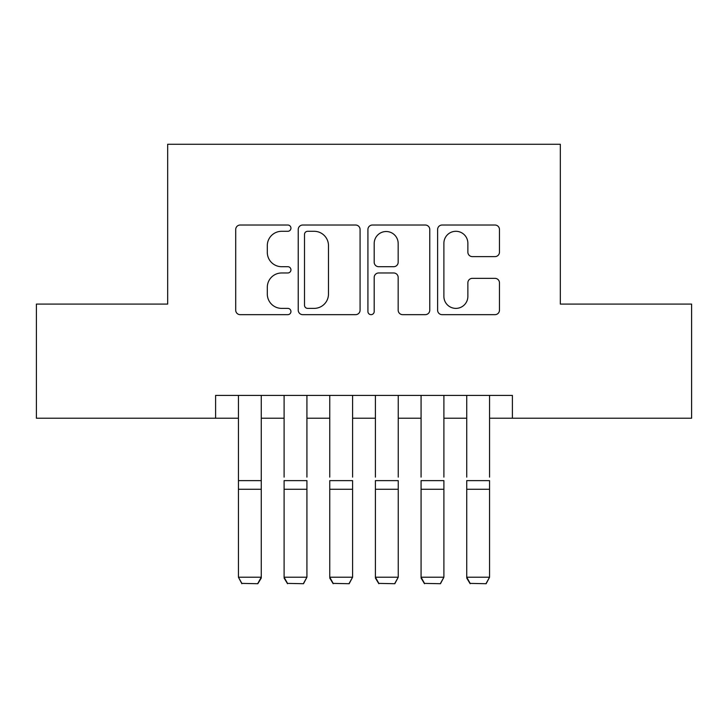 <?xml version="1.0" encoding="UTF-8"?>
<svg xmlns="http://www.w3.org/2000/svg" width="728" height="728" viewBox="0 0 728 728"><rect width="100%" height="100%" fill="white"/><g stroke="black" fill="none" stroke-linecap="round" stroke-linejoin="round"><path stroke-width="1.09" d="M290.945 228.155A3.14 3.14 0 0 0 287.815 225.025L240.195 225.025A4.477 4.477 0 0 0 235.708 229.502L235.708 310.174A4.477 4.477 0 0 0 240.195 314.66L287.815 314.66A3.14 3.14 0 0 0 290.945 311.52A3.14 3.14 0 0 0 287.815 308.381L281.645 308.381A14.342 14.342 0 0 1 267.303 294.039L267.303 287.314A14.342 14.342 0 0 1 281.645 272.973L287.815 272.973A3.14 3.14 0 0 0 290.945 269.842A3.14 3.14 0 0 0 287.815 266.703L281.645 266.703A14.342 14.342 0 0 1 267.303 252.361L267.303 245.636A14.342 14.342 0 0 1 281.645 231.295L287.815 231.295A3.14 3.14 0 0 0 290.945 228.155M494.976 256.62A4.477 4.477 0 0 0 499.463 252.134L499.463 229.502A4.477 4.477 0 0 0 494.976 225.025L442.096 225.025A4.477 4.477 0 0 0 437.61 229.502L437.61 310.174A4.477 4.477 0 0 0 442.096 314.66L494.976 314.66A4.477 4.477 0 0 0 499.463 310.174L499.463 282.837A4.477 4.477 0 0 0 494.976 278.351L472.345 278.351A4.477 4.477 0 0 0 467.867 282.837L467.867 296.396A11.985 11.985 0 0 1 455.874 308.381A11.985 11.985 0 0 1 443.889 296.396L443.889 243.289A11.985 11.985 0 0 1 455.874 231.295A11.985 11.985 0 0 1 467.867 243.289L467.867 252.134A4.477 4.477 0 0 0 472.345 256.62L494.976 256.62M215.606 418.227L36.4 418.227L36.4 304.086L167.668 304.086L167.668 144.281L560.332 144.281L560.332 304.086L691.6 304.086L691.6 418.227L512.394 418.227L512.394 395.404L215.606 395.404L215.606 418.227L238.438 418.227M360.078 229.502A4.477 4.477 0 0 0 355.601 225.025L302.712 225.025A4.477 4.477 0 0 0 298.234 229.502L298.234 310.174A4.477 4.477 0 0 0 302.712 314.66L355.601 314.66A4.477 4.477 0 0 0 360.078 310.174L360.078 229.502M372.399 225.025L425.289 225.025A4.477 4.477 0 0 1 429.766 229.502L429.766 310.174A4.477 4.477 0 0 1 425.289 314.66L402.657 314.66A4.477 4.477 0 0 1 398.171 310.174L398.171 277.459A4.477 4.477 0 0 0 393.693 272.973L378.678 272.973A4.477 4.477 0 0 0 374.192 277.459L374.192 311.52A3.14 3.14 0 0 1 371.062 314.66A3.14 3.14 0 0 1 367.922 311.52L367.922 229.502A4.477 4.477 0 0 1 372.399 225.025M261.27 418.227L284.102 418.227M306.925 418.227L329.757 418.227M352.589 418.227L375.411 418.227M398.243 418.227L421.075 418.227M443.898 418.227L466.73 418.227M489.562 418.227L512.394 418.227M307.644 231.295A3.14 3.14 0 0 0 304.504 234.434L304.504 305.241A3.14 3.14 0 0 0 307.644 308.381L314.141 308.381A14.342 14.342 0 0 0 328.483 294.039L328.483 245.636A14.342 14.342 0 0 0 314.141 231.295L307.644 231.295M398.171 243.507A11.985 11.985 0 0 0 386.186 231.522A11.985 11.985 0 0 0 374.192 243.507L374.192 262.216A4.477 4.477 0 0 0 378.678 266.703L393.693 266.703A4.477 4.477 0 0 0 398.171 262.216L398.171 243.507M261.27 395.404L261.27 578.05L257.839 583.72L241.86 583.392L257.839 583.72M241.86 583.72L238.438 577.222L261.27 577.222L257.839 583.392M238.438 395.404L238.438 577.222L241.86 583.392M284.102 395.404L284.102 477.122M306.925 395.404L306.925 477.122M284.102 578.05L287.524 583.72L284.102 577.222L306.925 577.222L303.503 583.72L287.524 583.392L303.503 583.72M329.757 395.404L329.757 477.122M352.589 395.404L352.589 477.122M329.757 578.05L333.178 583.72L329.757 577.222L352.589 577.222L349.158 583.72L333.178 583.392L349.158 583.72M375.411 395.404L375.411 477.122M398.243 395.404L398.243 477.122M375.411 578.05L378.842 583.72L375.411 577.222L398.243 577.222L394.822 583.72L378.842 583.392L394.822 583.72M421.075 395.404L421.075 477.122M443.898 395.404L443.898 477.122M421.075 578.05L424.497 583.72L421.075 577.222L443.898 577.222L440.476 583.72L424.497 583.392L440.476 583.72M306.925 489.28L284.102 489.28L284.102 480.626L306.925 480.626L306.925 577.222L303.503 583.392M284.102 489.28L284.102 577.222L287.524 583.392M352.589 489.28L329.757 489.28L329.757 480.626L352.589 480.626L352.589 577.222L349.158 583.392M329.757 489.28L329.757 577.222L333.178 583.392M398.243 489.28L375.411 489.28L375.411 480.626L398.243 480.626L398.243 577.222L394.822 583.392M375.411 489.28L375.411 577.222L378.842 583.392M443.898 489.28L421.075 489.28L421.075 480.626L443.898 480.626L443.898 577.222L440.476 583.392M421.075 489.28L421.075 577.222L424.497 583.392M466.73 395.404L466.73 477.122M489.562 395.404L489.562 477.122M466.73 578.05L470.161 583.72L466.73 577.222L489.562 577.222L486.14 583.72L470.161 583.392L486.14 583.72M489.562 489.28L466.73 489.28L466.73 480.626L489.562 480.626L489.562 577.222L486.14 583.392M466.73 489.28L466.73 577.222L470.161 583.392M261.27 480.626L238.438 480.626M261.27 489.28L238.438 489.28"/></g></svg>
